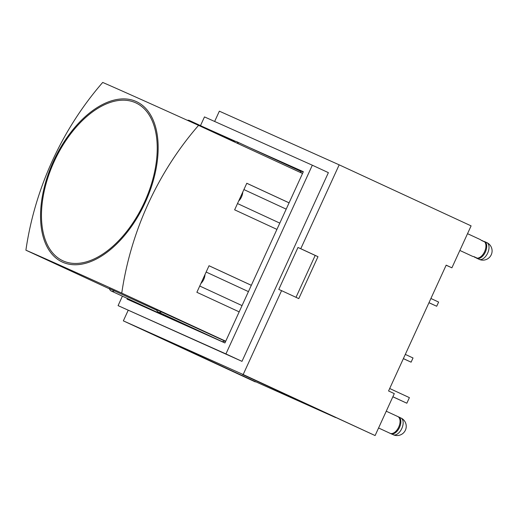 <?xml version="1.0" encoding="UTF-8"?>
<svg xmlns="http://www.w3.org/2000/svg" width="518" height="518" viewBox="0 0 518 518"><rect width="100%" height="100%" fill="white"/><g stroke="black" fill="none" stroke-linecap="round" stroke-linejoin="round"><path stroke-width="0.78" d="M225.725 341.22L121.762 293.117A273.925 1.573 -155.4 0 0 61.895 266.129A273.925 1.573 -155.4 0 0 25.9 250.188A273.925 225.201 -65.9 0 1 102.7 82.44A273.925 1.573 24.6 0 1 198.562 125.369A273.925 225.201 114.1 0 0 121.762 293.117M251.327 285.301L209.032 265.734L196.872 292.294L239.167 311.862M289.089 202.829L246.795 183.262L238.656 201.036L234.635 209.822L276.929 229.39M302.525 173.472L198.562 125.369M109.486 288.856L25.9 250.188M156.721 310.237L109.395 288.565M225.634 341.42L156.527 309.673M63.131 260.891A86.972 49.514 114.8 0 1 78.302 124.747A86.972 49.514 114.8 0 1 156.572 159.803A86.972 49.514 114.8 0 1 63.131 260.891M62.555 262.153A88.358 50.304 -65.2 0 0 157.491 159.453A88.358 50.304 -65.2 0 0 77.972 123.841A88.358 50.304 -65.2 0 0 62.555 262.153M123.349 320.862L255.277 381.895L158.534 336.868L252.227 380.218L335.709 417.599L242.411 374.436L375.103 435.56L394.302 393.622L388.565 390.967L446.166 265.158L451.903 267.812L471.102 225.874L339.18 164.841L300.777 248.711L317.987 256.675L298.782 298.614L281.578 290.65L243.175 374.527L123.349 320.862L128.186 310.301M243.175 374.527L375.103 435.56M317.987 256.675L315.19 255.426L296.005 297.326M446.134 265.229L451.903 267.812M390.365 433.456A9.227 5.251 -65.2 0 0 390.404 433.469A9.227 5.251 -65.2 0 0 390.436 433.482L392.029 434.201A9.227 5.251 -65.2 0 0 392.443 434.349L393.589 434.88A9.194 7.556 114.1 0 0 394.522 435.224A9.227 9.227 0 0 0 401.981 418.563A9.194 7.556 114.1 0 0 401.243 418.162L400.097 417.631A9.227 5.251 -65.2 0 0 399.747 417.437A9.227 5.251 -65.2 0 0 399.715 417.424L398.633 416.925M378.574 427.985L390.054 433.294A9.227 5.251 -65.2 0 0 390.086 433.313A9.227 5.251 -65.2 0 0 398.705 427.097A9.227 5.251 -65.2 0 0 397.798 416.55L398.562 416.893A9.227 5.251 114.8 0 1 398.601 416.906A9.227 5.251 114.8 0 1 399.501 427.454A9.227 5.251 114.8 0 1 390.883 433.67L389.29 432.951A9.227 5.251 114.8 0 1 389.251 432.938A9.227 5.251 114.8 0 1 389.031 432.821M477.169 258.411L479.461 259.473A9.194 7.556 114.1 0 0 480.406 259.816A9.227 9.227 0 0 0 487.865 243.169A9.194 7.556 114.1 0 0 487.114 242.754L484.822 241.692A9.227 5.251 114.8 0 1 485.385 252.02A9.227 5.251 114.8 0 1 477.169 258.411L477.272 258.171A9.227 5.251 -65.2 0 0 484.589 251.664A9.227 5.251 -65.2 0 0 484.712 241.932L481.267 240.339A9.227 5.251 -65.2 0 0 480.225 239.549L467.534 233.676M386.253 411.208L397.798 416.55A9.227 5.251 -65.2 0 0 397.766 416.537M477.654 258.631A9.194 7.556 -65.9 0 1 477.065 258.398L473.756 256.578M459.855 250.453L472.481 256.293A9.227 5.251 -65.2 0 0 472.513 256.306A9.227 5.251 -65.2 0 0 473.834 256.578L477.272 258.171M482.329 240.825L484.719 241.679A9.194 7.556 -65.9 0 1 484.809 241.725M474.773 257.336A9.227 5.251 114.8 0 1 474.061 256.721M481.623 240.501A9.227 5.251 114.8 0 1 482.426 240.617M428.962 302.732L436.7 306.255L438.616 302.059L430.905 298.491M428.988 302.687L436.7 306.255M403.367 358.65L411.098 362.173L413.021 357.977L405.309 354.409M403.386 358.605L411.098 362.173M392.845 396.801L406.844 403.218L409.401 397.63L389.691 388.506M392.871 396.756L406.844 403.218M122.41 296.173L118.085 305.626L225.926 353.923L312.328 165.21L204.481 116.913L200.492 125.628M205.458 127.927L235.541 141.349M249.378 147.546L303.334 171.711L224.935 342.955L127.072 299.126L127.376 298.472M227.253 138.008L234.855 141.369M271.173 157.634L303.211 171.982M227.272 137.969L205.478 127.888M281.578 290.65L278.781 289.4L297.979 247.462L300.777 248.711M214.64 121.465L219.354 111.176L339.18 164.841M118.085 305.626L241.984 361.357L328.386 172.643L312.328 165.21M225.926 353.923L241.984 361.357M315.19 255.426L297.979 247.462M148.996 308.942L149.171 308.553M233.747 141.647A8.715 4.96 114.8 0 1 236.545 141.608A8.715 4.96 114.8 0 1 238.325 143.764M279.798 223.116L237.509 203.548M246.788 183.281L289.076 202.849M209.026 265.753L251.321 285.321M242.035 305.594L199.747 286.027M243.907 189.569L286.195 209.136M206.145 272.047L248.439 291.615M161.635 311.888A8.715 4.96 114.8 0 1 158.398 312.121A8.715 4.96 114.8 0 1 156.501 309.589M224.812 341.045A8.715 4.96 114.8 0 1 221.497 341.317L158.398 312.121M236.545 141.608L299.637 170.804A8.715 4.96 114.8 0 1 301.418 172.96M114.504 290.779A8.715 4.96 114.8 0 1 111.266 291.019A8.715 4.96 114.8 0 1 109.369 288.481M176.314 320.409A8.715 4.96 114.8 0 1 174.365 320.208L111.266 291.019M242.774 192.048A8.715 4.96 114.8 0 1 238.656 201.036M205.011 274.521A8.715 4.96 114.8 0 1 200.9 283.508M187.386 120.312A8.715 4.96 114.8 0 1 189.413 120.5A8.715 4.96 114.8 0 1 190.844 121.879M389.29 432.951L390.436 433.482M390.883 433.67L392.029 434.201M487.114 242.754A9.227 5.251 114.8 0 1 487.684 253.082A9.227 5.251 114.8 0 1 479.461 259.473M401.243 418.162A9.227 5.251 114.8 0 1 401.813 428.49A9.227 5.251 114.8 0 1 393.589 434.88M389.251 432.938L390.404 433.469M398.601 416.906L399.747 417.437M234.589 141.408L189.413 120.5"/></g></svg>
